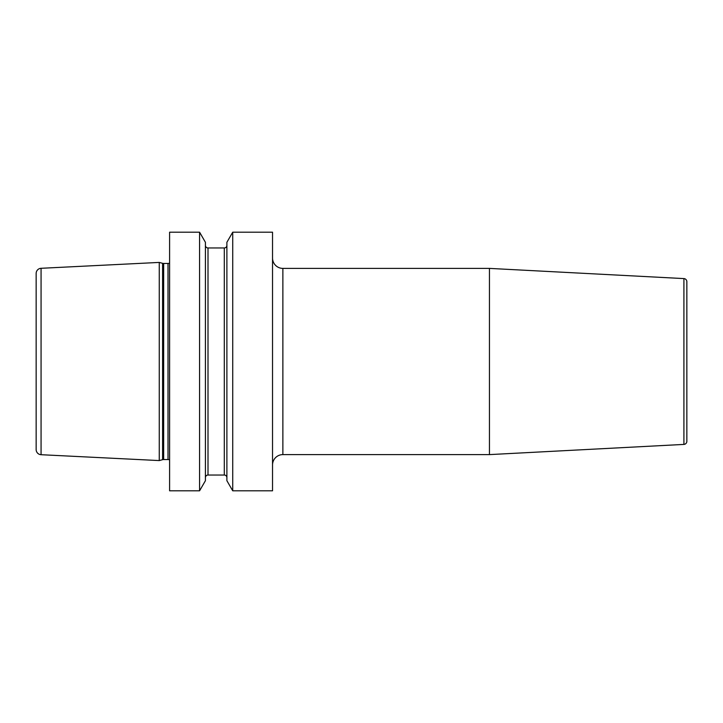 <?xml version="1.0" encoding="UTF-8"?>
<svg xmlns="http://www.w3.org/2000/svg" width="723" height="723" viewBox="0 0 723 723"><rect width="100%" height="100%" fill="white"/><g stroke="black" fill="none" stroke-linecap="round" stroke-linejoin="round"><path stroke-width="1.08" d="M159.259 262.422L41.066 268.296A5.169 5.169 0 0 0 36.15 273.457L36.15 449.543A5.169 5.169 0 0 0 41.066 454.704L159.259 460.578L159.259 262.422L162.594 263.317A4.139 4.139 0 0 0 163.66 263.452L168.007 263.452A4.139 4.139 0 0 0 169.598 263.136M169.598 459.864A4.139 4.139 0 0 0 168.007 459.548L163.66 459.548A4.139 4.139 0 0 0 162.594 459.683L159.259 460.578M169.598 232.191L169.598 490.809L199.575 490.809L205.422 480.696L205.422 242.304L199.575 232.191L169.598 232.191M272.535 490.809L232.725 490.809L232.725 232.191L272.535 232.191L272.535 490.809M199.575 232.191L199.575 490.809M232.725 232.191L226.886 242.304L226.886 480.696L232.725 490.809M205.422 245.377A2.585 2.585 0 0 0 208.007 247.962L224.302 247.962A2.585 2.585 0 0 0 226.886 245.377M205.422 477.623A2.585 2.585 0 0 1 208.007 475.038L224.302 475.038A2.585 2.585 0 0 1 226.886 477.623M272.535 464.952A10.348 10.348 0 0 1 282.874 454.604L489.453 454.604L489.453 268.396L282.874 268.396L282.874 454.604M272.535 258.048A10.348 10.348 0 0 0 282.874 268.396M683.913 444.41L683.913 278.59A3.1 3.1 0 0 1 686.85 281.681L686.85 441.319A3.1 3.1 0 0 1 683.913 444.41L489.453 454.604M683.913 278.59L489.453 268.396M41.066 268.296L41.066 454.704M162.594 459.683L162.594 263.317M163.66 459.548L163.66 263.452M168.007 459.548L168.007 263.452M224.302 247.962L224.302 475.038M208.007 247.962L208.007 475.038"/></g></svg>
